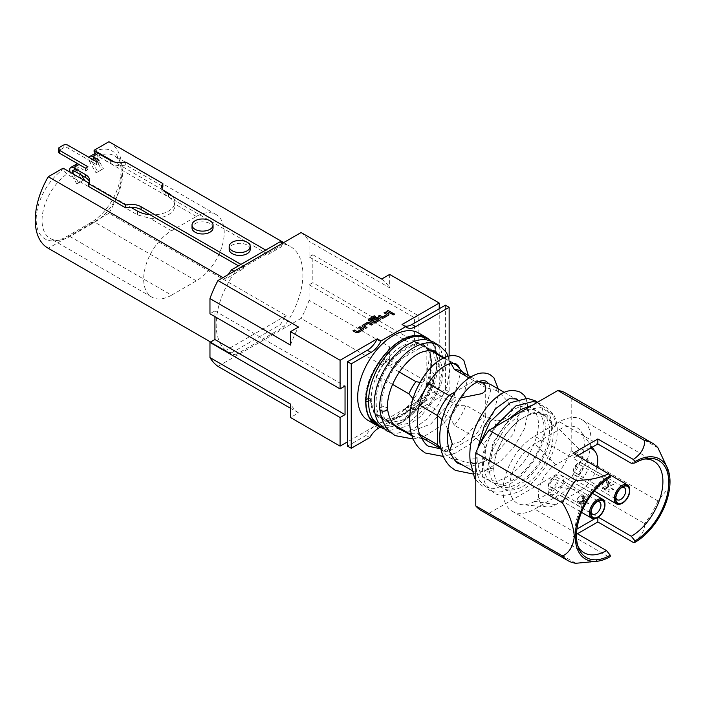 <?xml version="1.0" encoding="UTF-8"?>
<svg xmlns="http://www.w3.org/2000/svg" width="705" height="705" viewBox="0 0 705 705"><rect width="100%" height="100%" fill="white"/><g stroke="black" fill="none" stroke-linecap="round" stroke-linejoin="round"><path stroke-width="0.53" stroke-dasharray="3.52 2.64" d="M392.077 314.245A1.137 0.661 0 0 0 392.068 314.315A1.137 0.661 0 0 0 392.773 314.923A1.137 0.661 0 0 0 394.016 314.782A1.137 0.661 0 0 0 394.351 314.315A1.137 0.661 0 0 0 394.342 314.245M580.497 502.718L580.497 502.718A4.468 2.582 120 0 0 583.652 497.245A4.468 2.582 120 0 0 582.727 495.201A4.468 2.582 120 0 0 580.497 495.421A4.468 2.582 120 0 0 577.571 499.36A4.468 2.582 120 0 0 578.259 502.947A4.468 2.582 120 0 0 580.497 502.718L580.374 502.797A4.644 2.679 120 0 0 583.652 497.104A4.644 2.679 120 0 0 582.691 494.98A4.644 2.679 120 0 0 580.374 495.21A4.644 2.679 120 0 0 577.333 499.299A4.644 2.679 120 0 0 578.047 503.026A4.644 2.679 120 0 0 580.374 502.797L580.497 502.718M581.299 495.888L588.922 498.779L584.454 497.712L588.922 503.943L581.299 503.185L584.454 506.516L578.135 501.361L584.454 501.361L581.299 495.888L583.529 500.823L578.135 501.361M553.231 479.541A4.644 2.679 -60 0 1 555.549 479.312A4.644 2.679 -60 0 1 556.263 483.031A4.644 2.679 -60 0 1 553.231 487.129A4.644 2.679 -60 0 1 550.905 487.358A4.644 2.679 -60 0 1 550.2 483.63A4.644 2.679 -60 0 1 553.231 479.541M596.835 501.881A7.006 4.045 120 0 0 595.981 502.295L595.981 502.295A7.006 4.045 120 0 0 591.028 510.878A7.006 4.045 120 0 0 591.098 511.821M553.231 477.611A7.006 4.045 120 0 0 548.649 483.789A7.006 4.045 120 0 0 549.724 489.402A7.006 4.045 120 0 0 553.231 489.059A7.006 4.045 120 0 0 557.814 482.881A7.006 4.045 120 0 0 556.738 477.259A7.006 4.045 120 0 0 553.231 477.611M595.981 502.295L597.84 501.22L595.981 502.295M605.278 488.415L605.278 488.415A4.468 2.582 120 0 0 608.441 482.943A4.468 2.582 120 0 0 607.516 480.889A4.468 2.582 120 0 0 605.278 481.118A4.468 2.582 120 0 0 602.361 485.049A4.468 2.582 120 0 0 603.039 488.635A4.468 2.582 120 0 0 605.278 488.415L605.154 488.486A4.644 2.679 120 0 0 608.441 482.793A4.644 2.679 120 0 0 607.472 480.669A4.644 2.679 120 0 0 605.154 480.898A4.644 2.679 120 0 0 602.123 484.996A4.644 2.679 120 0 0 602.828 488.715A4.644 2.679 120 0 0 605.154 488.486L605.278 488.415M606.08 481.577L613.711 484.467L609.243 483.401L613.711 489.631L606.08 488.873L609.243 492.213L602.916 487.049L609.243 487.049L606.08 481.577L608.318 486.521L602.916 487.049M578.012 465.229A4.644 2.679 -60 0 1 580.338 465A4.644 2.679 -60 0 1 581.052 468.719A4.644 2.679 -60 0 1 578.012 472.817A4.644 2.679 -60 0 1 575.694 473.046A4.644 2.679 -60 0 1 574.98 469.327A4.644 2.679 -60 0 1 578.012 465.229M621.625 487.578A7.006 4.045 120 0 0 620.77 487.983L620.77 487.983A7.006 4.045 120 0 0 615.809 496.567A7.006 4.045 120 0 0 615.888 497.51M578.012 463.3A7.006 4.045 120 0 0 573.438 469.477A7.006 4.045 120 0 0 574.513 475.091A7.006 4.045 120 0 0 578.012 474.747A7.006 4.045 120 0 0 582.594 468.569A7.006 4.045 120 0 0 581.519 462.956A7.006 4.045 120 0 0 578.012 463.3M620.77 487.983L622.63 486.908L620.77 487.983M250.222 249.376A10.513 6.072 -0 0 0 247.147 245.084A10.513 6.072 -0 0 0 235.681 243.771A10.513 6.072 -0 0 0 229.195 249.376M213.051 227.918A10.513 6.072 -0 0 0 209.967 223.626A10.513 6.072 -0 0 0 198.51 222.304A10.513 6.072 -0 0 0 192.016 227.918M629.75 489.949A10.954 6.327 -60 0 1 622.004 503.361M604.969 504.26A10.954 6.327 -60 0 1 597.223 517.673M572.751 474.923A10.954 6.327 120 0 0 575.016 479.938A10.954 6.327 120 0 0 583.458 477.003A10.954 6.327 120 0 0 588.234 465.979A10.954 6.327 120 0 0 585.97 460.964A10.954 6.327 120 0 0 577.527 463.899A10.954 6.327 120 0 0 572.751 474.923M547.961 489.235A10.954 6.327 120 0 0 550.235 494.249A10.954 6.327 120 0 0 558.677 491.314A10.954 6.327 120 0 0 563.454 480.29A10.954 6.327 120 0 0 561.189 475.276A10.954 6.327 120 0 0 552.746 478.21A10.954 6.327 120 0 0 547.961 489.235M379.731 408.97A3.772 2.177 180 0 1 380.63 407.534A3.772 2.177 180 0 1 386.155 407.411A3.772 2.177 180 0 1 387.265 408.918M368.618 398.651A4.027 2.327 180 0 1 370.328 398.625L374.091 412.936L388.067 420.312L402 415.818L415.677 403.833L425.362 388.525L430.57 370.601L434.077 374.188L431.063 386.093L418.197 407.798L399.814 423.123L381.81 426.64L377.906 425.441M475.734 463.053A3.86 2.23 0 0 0 477.867 461.035A3.86 2.23 0 0 0 477.849 460.903A3.86 2.23 0 0 0 476.73 459.484A3.86 2.23 0 0 0 472.509 459.008A3.86 2.23 0 0 0 470.156 461.088L470.156 461.14M488.045 472.315A3.86 2.23 180 0 1 486.917 470.764A3.86 2.23 180 0 1 489.279 468.693A3.86 2.23 180 0 1 493.5 469.169L488.045 472.315L492.663 449.561L505.256 427.494L522.564 411.905L539.96 407.041L552.632 414.417L555.831 422.348L555.267 427.882L546.631 414.628L531.112 413.315L517.47 421.07L505.124 434.897L496.567 452.072L493.5 469.169M383.282 411.121A3.86 2.23 180 0 1 380.938 410.477A3.86 2.23 180 0 1 379.819 409.041A3.86 2.23 180 0 1 380.63 407.534A3.86 2.23 180 0 1 386.393 407.331A3.86 2.23 180 0 1 387.248 408.08M369.226 417.272L367.71 413.967L365.622 401.348A4.027 2.327 180 0 1 365.551 400.916A4.027 2.327 180 0 1 365.957 399.894M431.592 363.965A42.661 24.631 -60 0 1 386.437 420.268A42.661 24.631 -60 0 1 371.262 398.801A42.661 24.631 -60 0 1 393.672 352.192A42.661 24.631 -60 0 1 427.609 348.957A42.661 24.631 -60 0 1 431.592 363.965M427.415 338.435A50.222 28.993 -60 0 1 436.941 360.881A50.222 28.993 -60 0 1 416.408 409.913A50.222 28.993 -60 0 1 378.55 425.952M429.31 339.563A50.469 29.143 -60 0 1 437.118 360.775A50.469 29.143 -60 0 1 416.972 409.499A50.469 29.143 -60 0 1 379.272 426.481M418.611 333.016A50.469 29.143 -60 0 1 429.063 356.122A50.469 29.143 -60 0 1 407.032 406.917A50.469 29.143 -60 0 1 368.133 420.444M216.179 324.494A61.317 35.4 120 0 0 228.878 352.562A61.317 35.4 120 0 0 235.276 354.967L231.557 352.817A61.317 35.4 -60 0 1 225.485 350.605L48.275 248.292L108.949 213.262L286.151 315.576A61.317 35.4 -60 0 1 280.079 324.802L283.798 326.953A61.317 35.4 120 0 0 290.196 246.353A61.317 35.4 120 0 0 283.798 243.956L235.276 271.971A61.317 35.4 120 0 0 216.179 324.494M491.262 384.877A41.886 24.181 -60 0 1 496.831 390.614C516.227 407.234 516.227 417.386 496.831 421.07A41.886 24.181 -60 0 1 483.507 444.159C486.996 453.341 486.45 459.299 481.876 462.031C477.188 464.648 468.931 463.775 457.131 459.387A41.886 24.181 -60 0 1 449.376 457.43A41.886 24.181 -60 0 1 445.78 454.478A41.886 24.181 -60 0 1 443.798 451.693L449.446 451.059M523.489 417.651A41.886 24.181 120 0 0 496.126 454.566A41.886 24.181 120 0 0 502.55 488.124A41.886 24.181 120 0 0 523.489 486.053A41.886 24.181 120 0 0 550.852 449.138A41.886 24.181 120 0 0 544.427 415.58A41.886 24.181 120 0 0 523.489 417.651M447.931 429.565L443.798 421.238A41.886 24.181 -60 0 1 457.131 398.149L460.162 398.025M95.598 153.126A5.261 3.031 -120 0 0 94.505 155.532A5.261 3.031 -120 0 0 95.598 159.198L101.643 169.667L103.397 168.654L97.352 158.184A1.754 1.013 60 0 1 96.982 156.959A1.754 1.013 60 0 1 97.352 156.157A1.754 1.013 60 0 1 98.224 156.246L110.315 163.225A14.021 8.099 -0 0 0 120.608 165.596A14.021 8.099 -0 0 0 125.701 164.952L162.873 186.42M63.124 145.283L63.124 148.138A3.507 2.027 180 0 1 68.077 148.138L96.576 164.6L99.061 163.163L92.646 159.462A1.754 1.013 -120 0 0 91.773 159.383A1.754 1.013 -120 0 0 91.412 160.185A1.754 1.013 -120 0 0 91.773 161.401L97.819 171.87L103.397 168.654M97.819 171.87L96.065 172.884L90.02 162.414A5.261 3.031 60 0 1 88.927 158.748A5.261 3.031 60 0 1 89.147 157.444M81.604 175.263L78.14 169.27A1.754 1.013 60 0 1 77.779 168.054A1.754 1.013 60 0 1 78.14 167.252A1.754 1.013 60 0 1 79.013 167.332L85.428 171.033L87.905 169.605L87.905 166.741M73.549 174.197L78.608 182.965L76.854 183.979L70.808 173.5A5.261 3.031 60 0 1 70.218 172.276M76.387 164.212A5.261 3.031 -120 0 0 75.303 166.618A5.261 3.031 -120 0 0 76.387 170.284L82.432 180.753L84.186 179.74M223 277.629L225.485 279.057L243.428 268.693L243.428 265.838L240.951 264.401M243.428 265.838L268.208 251.526L265.732 250.09M161.983 188.147A14.021 8.099 -0 0 0 161.771 189.354A14.021 8.099 -0 0 0 161.762 189.575A14.021 8.099 -0 0 0 165.869 195.303L174.646 200.37A21.908 12.646 0 0 0 172.17 196.078M149.865 214.681A21.908 12.646 0 0 0 174.866 202.159A21.908 12.646 0 0 0 174.646 200.37L268.208 254.39L268.208 251.526M88.522 186.42A14.021 8.099 -0 0 0 89.632 183.476L130.786 207.244M88.865 183.036L89.632 183.476A14.021 8.099 -0 0 0 89.632 183.256A14.021 8.099 -0 0 0 89.412 181.828M79.004 164.468L87.905 169.605M58.374 151.716A3.507 2.027 180 0 1 59.405 150.288L59.405 147.424M63.124 148.138L59.405 150.288M163.04 190.086L114.386 162M85.428 171.033L85.428 168.178M96.576 161.736L96.576 164.6M99.061 163.163L99.061 160.308M76.854 183.979L82.432 180.753M78.608 182.965L83.675 180.039M96.065 172.884L101.643 169.667M125.701 162.088L125.701 164.952M243.428 268.693L238.466 265.838M481.303 510.614A59.581 34.404 120 0 0 489.103 513.205L575.844 563.286M657.941 447.86L571.2 397.779A59.581 34.404 120 0 0 565.674 393.099M633.354 542.471C641.092 536.963 644.846 530.662 644.617 523.577L557.875 473.496A59.581 34.404 120 0 0 571.2 450.839L657.941 500.92L668.86 487.657L669.336 476.254L665.441 463.141M489.103 513.205L557.875 473.496M571.2 450.839L571.2 397.779M496.831 421.07L485.692 416.708L485.692 387.556L496.831 390.614M458.735 367.684L465.864 376.109L485.692 387.556A38.555 22.26 120 0 0 480.81 382.692A38.555 22.26 120 0 0 476.8 381.185A38.555 22.26 120 0 0 474.148 380.885L455.148 391.865M457.131 459.387L448.909 451.271L429.081 439.823L415.906 437.417L388.966 421.863L423.212 402.088L450.151 417.642L454.32 425.247L474.148 436.695A38.555 22.26 120 0 0 485.692 416.708L465.864 405.26L457.192 405.445L430.253 389.891L430.253 350.35L457.192 365.895M438.951 446.758A38.555 22.26 120 0 0 442.246 449.473A38.555 22.26 120 0 0 448.909 451.271L474.148 436.695L483.507 444.159M411.209 433.355L417.536 433.161L419.572 434.333M419.202 404.97L417.536 404.009L413.033 398.607M392.579 384.401L381.925 378.25L381.925 417.801L393.928 424.727M443.798 421.238L442.088 419.695M440.757 448.345L443.798 451.693M478.096 381.74L474.148 380.885L469.054 377.942M452.037 396.492L457.131 398.149M419.986 382.401L429.081 384.013M451.094 363.463L450.151 361.832L443.445 357.964M430.217 350.323L423.212 346.278L388.966 366.054L399.33 372.037M444.106 357.655L453.967 363.348A41.886 24.181 120 0 0 453.967 363.348A41.886 24.181 120 0 0 450.151 361.832M453.879 363.348A41.842 24.155 120 0 0 450.098 361.868M465.864 376.109A38.555 22.26 120 0 0 464.278 373.958A38.555 22.26 120 0 0 460.982 371.244M424.868 389.592A38.555 22.26 120 0 0 417.536 404.009M411.923 435.752A41.842 24.155 120 0 0 415.95 437.382M412.081 435.901L411.94 435.813A41.886 24.181 120 0 0 412.081 435.901A41.886 24.181 120 0 0 415.906 437.417M417.536 433.161A38.555 22.26 120 0 0 420.585 436.739M422.427 438.025A38.555 22.26 120 0 0 426.428 439.523A38.555 22.26 120 0 0 429.081 439.823M454.32 425.247A38.555 22.26 120 0 0 465.864 405.26M450.098 417.668A41.842 24.155 120 0 0 457.192 405.384M450.151 417.642A41.886 24.181 120 0 0 457.192 405.445M430.253 389.891L426.842 384.269A41.886 24.181 -60 0 1 416.637 401.947L423.212 402.088M388.966 421.863L386.217 419.51A41.886 24.181 -60 0 1 380.48 417.651A41.886 24.181 -60 0 1 376.012 413.615L381.925 417.801M381.925 378.25L376.012 378.488A41.886 24.181 -60 0 1 386.217 360.819L388.966 366.054M423.212 346.278L416.637 343.256A41.886 24.181 -60 0 1 422.365 345.106A41.886 24.181 -60 0 1 426.842 349.142L430.253 350.35M426.842 384.269L426.842 349.142M386.217 419.51L416.637 401.947M376.012 378.488L376.012 413.615M416.637 343.256L386.217 360.819M449.138 356.016L449.138 391.751L416.919 410.354A17.528 10.117 120 0 0 416.831 410.301A17.528 10.117 120 0 0 408.063 411.174L380.348 427.177M389.654 274.421L389.654 287.851L309.107 241.339L309.107 256.893L312.826 254.743L312.826 282.643L309.107 284.794L309.107 300.339L389.654 346.842L389.654 360.273L381.652 364.899L301.097 318.396L217.968 366.388M389.654 360.273L439.224 388.896L404.353 409.023A17.528 10.117 -60 0 1 413.112 408.16A17.528 10.117 -60 0 1 413.2 408.213L416.919 410.354M369.825 437.541L366.106 435.399A17.528 10.117 -60 0 1 374.954 425.996L347.521 441.841M290.513 408.265L298.523 412.892L290.513 417.51M445.419 305.186L445.419 389.609L413.2 408.213M445.419 389.609L449.138 391.751M404.52 325.93A17.528 10.117 -60 0 1 403.198 325.366A17.528 10.117 -60 0 1 402.044 324.503M366.106 435.399L347.521 446.133M389.654 346.842A78.863 45.534 -60 0 1 381.652 364.899M439.224 308.764L439.224 388.896M309.107 284.794L414.434 345.609L418.153 343.458L312.826 282.643M309.107 256.893L414.434 317.708L414.434 345.609M298.523 412.892A78.863 45.534 -60 0 1 290.513 404.08M235.276 354.967L283.798 326.953M301.097 232.535A78.863 45.534 -60 0 1 309.107 241.339M309.107 300.339A78.863 45.534 -60 0 1 301.097 318.396M214.928 316.633L214.928 310.905L209.967 313.769M290.513 345.08A78.863 45.534 -60 0 1 298.523 327.032M381.652 279.039A78.863 45.534 -60 0 1 389.654 287.851M414.434 317.708L418.153 315.558L418.153 343.458M312.826 254.743L418.153 315.558M214.928 310.905L345.045 386.032M234.034 271.258L235.276 271.971M225.485 279.057A61.317 35.4 -60 0 1 228.235 274.598M231.557 352.817L280.079 324.802M283.401 242.758A61.317 35.4 -60 0 1 286.151 244.027L290.196 246.353M283.798 243.956L282.555 243.243M109.266 141.899A61.317 35.4 -60 0 1 108.949 213.262M63.124 168.178L63.124 169.456A42.467 24.516 120 0 0 36.448 214.831A42.467 24.516 120 0 0 55.501 240.74A42.467 24.516 120 0 0 66.217 236.836L91.007 222.524A42.467 24.516 120 0 0 119.057 159.277A42.467 24.516 120 0 0 94.1 151.575M286.151 315.576L225.485 350.605M95.422 153.223L97.819 156.21L168.451 196.995C171.853 198.933 173.924 201.251 174.646 203.948A21.908 12.646 180 0 1 174.866 205.737A21.908 12.646 180 0 1 149.865 218.259L137.475 214.875L66.834 174.1L63.124 169.456M97.819 156.21A39.436 22.763 -60 0 1 114.439 155.849A39.436 22.763 -60 0 1 120.766 163.472A39.436 22.763 -60 0 1 94.717 222.19L69.936 236.501A39.436 22.763 -60 0 1 59.987 240.123A39.436 22.763 -60 0 1 50.222 238.457A39.436 22.763 -60 0 1 43.622 208.847A39.436 22.763 -60 0 1 66.834 174.1M171.553 295.166A39.436 22.763 -60 0 1 151.839 297.122A39.436 22.763 -60 0 1 145.794 265.521A39.436 22.763 -60 0 1 171.553 230.773L196.334 216.47A39.436 22.763 -60 0 1 216.047 214.514A39.436 22.763 -60 0 1 222.093 246.115A39.436 22.763 -60 0 1 196.334 280.863L171.553 295.166L69.936 236.501L66.217 236.836M368.539 401.171A3.772 2.177 0 0 0 370.495 399.242A3.772 2.177 0 0 0 370.328 398.625M559.426 429.53A35.224 20.339 -60 0 1 580.982 431.434A35.224 20.339 -60 0 1 581.008 460.198A35.224 20.339 -60 0 1 559.426 487.049L534.646 501.361A35.224 20.339 -60 0 1 522.158 504.701A35.224 20.339 -60 0 1 510.587 479.021A35.224 20.339 -60 0 1 534.646 443.842L559.426 429.53L580.497 450.548A24.384 14.074 -60 0 1 590.2 448.398M596.915 467.054A24.384 14.074 -60 0 1 580.497 490.363L555.707 504.674A24.384 14.074 -60 0 1 547.062 506.983A24.384 14.074 -60 0 1 539.061 489.208A24.384 14.074 -60 0 1 555.707 464.859L580.497 450.548M577.395 455.791L573.059 458.294L606.52 477.611L610.23 477.276M534.646 436.113L559.426 421.801A44.688 25.803 -60 0 1 581.775 419.59A44.688 25.803 -60 0 1 588.622 455.404A44.688 25.803 -60 0 1 559.426 494.778L534.646 509.089A44.688 25.803 -60 0 1 512.297 511.301A44.688 25.803 -60 0 1 505.45 475.496A44.688 25.803 -60 0 1 534.646 436.113L573.059 458.294L573.059 453.28M577.395 533.773L573.059 536.276L573.059 531.27L576.954 529.023M595.055 518.572L597.84 516.959L559.426 494.778M573.059 536.276L608.574 556.783L610.23 556.633M576.549 533.288L534.646 509.089M644.749 459.008A44.688 25.803 120 0 0 642.572 459.193A44.688 25.803 120 0 0 631.301 463.3M606.52 477.611A44.688 25.803 120 0 0 576.998 544.163A44.688 25.803 120 0 0 577.924 546.137M590.464 562.176L608.574 556.783M657.941 500.92A59.581 34.404 -60 0 1 644.617 523.577M268.208 254.39L286.151 244.027M603.039 488.635L609.243 492.213L608.318 486.521L609.243 487.049M613.711 489.631L608.318 486.521L609.243 483.401M607.516 480.889L613.711 484.467L608.318 486.521L606.08 488.873M578.259 502.947L584.454 506.516L583.529 500.823L584.454 501.361M588.922 503.943L583.529 500.823L584.454 497.712M582.727 495.201L588.922 498.779L583.529 500.823L581.299 503.185M386.798 311.372L391.046 313.681M391.046 313.822L392.35 312.932M384.022 312.967L386.886 314.483M378.338 316.254L381.379 318.008A1.718 0.996 0 0 0 383.802 318.008L388.358 315.373A1.718 0.996 0 0 0 388.86 314.677A1.718 0.996 0 0 0 388.86 314.606M368.301 319.735A1.718 0.996 0 0 0 368.292 319.806A1.718 0.996 0 0 0 368.794 320.511L372.919 322.89A1.718 0.996 0 0 0 375.351 322.89L379.898 320.255A1.718 0.996 0 0 0 380.4 319.559A1.718 0.996 0 0 0 380.4 319.488M371.923 319.955L373.218 320.563M373.218 320.713L376.919 318.572L378.567 319.286M370.416 319.532L375.562 316.563M362.141 325.948A1.718 0.996 0 0 0 362.132 326.018A1.718 0.996 0 0 0 362.643 326.715L365.675 328.327M365.675 328.468L366.979 327.578M364.115 325.825L368.318 323.542L371.359 325.049M371.359 325.19L372.654 324.3M358.651 327.622L361.515 329.129M352.967 330.901L355.999 332.654A1.718 0.996 0 0 0 358.431 332.654L362.987 330.028A1.718 0.996 0 0 0 363.489 329.323A1.718 0.996 0 0 0 363.48 329.253M92.646 159.462L98.224 156.246M90.02 162.414L95.598 159.198M73.443 170.557L79.013 167.332M70.808 173.5L76.387 170.284M74.677 171.271L78.14 169.27M91.773 161.401L97.352 158.184M68.077 148.138L68.077 145.283M165.869 195.303L165.869 192.439M110.315 160.361L110.315 163.225M404.353 409.023L408.063 411.174M374.954 425.996L378.673 428.138M137.475 211.103L137.475 214.875M91.007 222.524L94.717 222.19L196.334 280.863M168.451 193.928L168.451 196.995M171.553 230.773L149.865 218.259M196.334 216.47L174.646 203.948M580.497 490.363L559.426 487.049M555.707 464.859L534.646 443.842M555.707 504.674L534.646 501.361M559.426 421.801L597.84 443.983M555.549 479.312L582.691 494.98M549.724 489.402L592.482 514.086M591.028 510.878L591.028 513.02M580.338 465L607.472 480.669M574.513 475.091L617.263 499.774M615.809 496.567L615.809 498.717M575.016 479.938L594.315 491.077M550.235 494.249L581.528 512.323M433.117 351.31L437.021 366.256L433.249 383.952L423.476 401.815L402.132 420.259L389.962 422.63L384.525 420.903L379.977 416.611C377.563 413.13 376.267 408.389 376.082 402.379C376.118 389.565 380.488 376.796 389.213 364.053C395.611 355.302 402.405 349.266 409.596 345.961C417.589 343.379 422.524 343.176 424.401 345.371L427.741 348.358L430.209 353.258C431.716 357.911 431.839 363.692 430.579 370.601M432.535 350.641L429.997 348.596C428.111 346.411 423.176 346.604 415.183 349.195C407.992 352.5 401.198 358.528 394.809 367.287C386.076 380.021 381.705 392.8 381.669 405.604C381.854 411.614 383.159 416.355 385.564 419.836L390.112 424.128L395.558 425.864L407.719 423.485L429.072 405.04L438.836 387.177L442.608 369.49L438.713 354.544M531.112 413.315C536.249 411.993 540.083 412.187 542.603 413.914C545.115 413.994 547.38 418.338 549.398 426.948C550.067 433.734 548.746 441.409 545.432 449.975C540.101 462.894 532.381 473.17 522.255 480.784C516.333 484.97 510.843 487.217 505.802 487.534L497.404 485.763C495.254 484.608 490.477 481.356 489.138 469.477C487.596 453.685 497.8 430.473 511.557 418.576C518.748 412.328 525.234 409.208 530.997 409.2L537.016 410.689C539.528 410.768 541.792 415.113 543.811 423.714C544.48 430.499 543.158 438.175 539.836 446.75C534.513 459.669 526.785 469.935 516.668 477.558C510.746 481.744 505.256 483.991 500.206 484.309L491.817 482.537C489.658 481.383 484.89 478.131 483.551 466.243C482 450.46 492.213 427.248 505.97 415.351C513.161 409.103 519.647 405.974 525.41 405.965L531.429 407.464C533.941 407.543 536.205 411.887 538.215 420.488C538.893 427.274 537.571 434.95 534.249 443.515C528.926 456.443 521.198 466.71 511.072 474.333C505.15 478.51 499.669 480.766 494.619 481.083L486.221 479.312C481.136 476.448 478.351 470.358 477.867 461.035M475.778 480.008L482.37 485.992L492.742 488.821L509.988 484.132L523.225 474.077L534.487 459.942L542.436 443.656L545.978 427.353L542.312 407.922L537.483 402.282M494.099 427.327L482.793 453.72L482.299 475.831L485.331 483.912L493.544 492.442C498.964 496.84 508.173 496.223 521.162 490.583C539.651 480.854 555.954 454.69 557.153 433.813C557.699 426.173 556.483 419.695 553.487 414.381L546.463 407.243L538.62 404.802L532.698 405.04M509.521 418.418L492.91 443.101L486.917 470.764M537.245 402.414L540.876 404.018L547.9 411.156C550.887 416.47 552.112 422.947 551.566 430.579C550.367 451.456 534.064 477.629 515.575 487.358C502.577 492.998 493.377 493.615 487.957 489.217L479.735 480.687L476.712 472.606L475.778 465.494M475.778 461.096L477.585 448.865M477.849 460.903L477.999 447.252M526.124 398.272L528.538 410.795L524.344 428.966L513.452 447.834L500.347 461.361L485.287 470.596L472.482 473.901M498.285 388.931L498.426 393.408L494.231 411.579L483.33 430.447L470.235 443.974L455.174 453.209L443.286 456.417M468.332 375.483L464.119 394.192L453.218 413.06L440.123 426.587L425.062 435.822L413.174 439.03M367.71 413.967L370.61 419.545M430.455 371.253L431.222 362.996C431.099 356.756 429.891 352.086 427.609 348.957M388.067 420.312L386.437 420.268M228.878 352.562L210.61 342.022M449.376 457.43L455.597 461.026M471.292 470.076L502.55 488.124M91.773 159.383L97.352 156.157M72.562 170.469L78.14 167.252M161.762 186.719L161.762 189.575M89.632 183.256L89.632 180.401M504.339 392.429L514.209 398.131M516.959 399.717L544.427 415.58M464.278 373.958L462.824 372.31M470.728 376.875L478.748 381.502M478.959 381.625L480.81 382.692M476.8 381.185L478.607 381.555M426.428 439.523L424.269 439.083M421.519 438.528L418.224 437.858M440.881 448.944L445.78 454.478M440.405 448.406L442.246 449.473M380.48 417.651L395.373 426.252M422.365 345.106L431.654 350.473M413.112 408.16L416.831 410.301M403.198 325.366L406.917 327.517M59.987 240.123L55.501 240.74M120.766 163.472L119.057 159.277M174.866 202.159L174.866 205.737M151.839 297.122L50.222 238.457M216.047 214.514L114.439 155.849M365.551 400.916C363.877 370.125 399.233 330.724 419.07 335.606M517.505 399.541L518.642 400.766L520.81 407.587L513.531 433.813L491.006 458.779L471.901 466.225L463.264 465.45M488.785 383.758L490.698 390.2L483.418 416.426L460.894 441.392L440.854 448.909M459.863 368.971L460.585 372.813L453.306 399.039L430.781 424.005L411.667 431.451L403.04 430.676M379.88 409.561L379.819 409.041M430.825 340.709L435.188 345.979L438.854 365.428L434.809 383.132L425.679 400.634L401.594 422.956L381.81 426.64M383.679 428.816L390.808 430.244L407.367 426.093L421.035 416.082L432.711 401.674L441.603 382.877L444.564 364.441L440.757 349.169L436.413 343.934M390.887 432.588L396.395 433.469L412.963 429.319L426.622 419.308L438.298 404.899L447.19 386.111L450.151 367.666L448.16 356.245M370.495 399.242C370.68 404.943 371.879 409.508 374.099 412.936M592.165 447.261L580.982 431.434M547.062 506.983L522.158 504.701M561.189 475.276L592.482 493.35M585.97 460.964L608.917 474.218M642.572 459.193L647.058 458.576M576.998 544.163L578.708 548.349M512.297 511.301L584.172 552.799M581.775 419.59L653.65 461.088M581.519 462.956L624.269 487.64M575.694 473.046L602.828 488.715M556.738 477.259L599.488 501.942M550.905 487.358L578.047 503.026"/><path stroke-width="1.06" d="M394.342 314.245A1.137 0.661 0 0 0 393.584 313.699A1.137 0.661 0 0 0 392.403 313.848A1.137 0.661 0 0 0 392.077 314.245M394.016 314.642A1.137 0.661 0 0 0 394.351 314.174A1.137 0.661 0 0 0 393.646 313.566A1.137 0.661 0 0 0 392.403 313.707A1.137 0.661 0 0 0 392.068 314.174A1.137 0.661 0 0 0 392.773 314.782A1.137 0.661 0 0 0 394.016 314.642M591.098 511.821A7.006 4.045 120 0 0 592.482 514.086A7.006 4.045 120 0 0 595.981 513.742A7.006 4.045 120 0 0 600.563 507.565A7.006 4.045 120 0 0 599.488 501.942A7.006 4.045 120 0 0 596.835 501.881M597.84 516.959A9.641 5.561 -60 0 1 591.028 513.02A9.641 5.561 -60 0 1 597.84 501.22L597.84 501.22A9.641 5.561 -60 0 1 604.661 505.15A9.641 5.561 -60 0 1 597.84 516.959M615.888 497.51A7.006 4.045 120 0 0 617.263 499.774A7.006 4.045 120 0 0 620.77 499.431A7.006 4.045 120 0 0 625.344 493.253A7.006 4.045 120 0 0 624.269 487.64A7.006 4.045 120 0 0 621.625 487.578M622.63 502.647A9.641 5.561 -60 0 1 615.809 498.717A9.641 5.561 -60 0 1 622.63 486.908L622.63 486.908A9.641 5.561 -60 0 1 629.442 490.847A9.641 5.561 -60 0 1 622.63 502.647M229.195 246.512L229.195 249.376A10.513 6.072 -0 0 0 232.271 253.668A10.513 6.072 -0 0 0 243.736 254.99A10.513 6.072 -0 0 0 250.222 249.376L250.222 246.512A10.513 6.072 0 0 0 247.147 242.22A10.513 6.072 0 0 0 235.681 240.907A10.513 6.072 0 0 0 229.195 246.512A10.513 6.072 0 0 0 232.271 250.813A10.513 6.072 0 0 0 243.736 252.126A10.513 6.072 0 0 0 250.222 246.512M192.016 225.054L192.016 227.918A10.513 6.072 -0 0 0 195.1 232.209A10.513 6.072 -0 0 0 206.556 233.522A10.513 6.072 -0 0 0 213.051 227.918L213.051 225.054A10.513 6.072 0 0 0 209.967 220.762A10.513 6.072 0 0 0 198.51 219.44A10.513 6.072 0 0 0 192.016 225.054A10.513 6.072 0 0 0 195.1 229.345A10.513 6.072 0 0 0 206.556 230.658A10.513 6.072 0 0 0 213.051 225.054M629.75 490.662A10.073 5.816 120 0 0 622.63 486.556A10.073 5.816 120 0 0 615.5 498.893A10.073 5.816 120 0 0 622.63 503.009A10.073 5.816 120 0 0 629.75 490.662L629.75 489.949A10.954 6.327 -60 0 0 627.485 484.934A10.954 6.327 -60 0 0 619.043 487.869A10.954 6.327 -60 0 0 614.258 498.893A10.954 6.327 -60 0 0 616.531 503.908A10.954 6.327 -60 0 0 622.004 503.361L622.63 503.009M604.969 504.974A10.073 5.816 120 0 0 597.84 500.858A10.073 5.816 120 0 0 590.72 513.205A10.073 5.816 120 0 0 597.84 517.32A10.073 5.816 120 0 0 604.969 504.974L604.969 504.26A10.954 6.327 -60 0 0 602.696 499.246A10.954 6.327 -60 0 0 594.262 502.18A10.954 6.327 -60 0 0 589.477 513.205A10.954 6.327 -60 0 0 591.742 518.219A10.954 6.327 -60 0 0 597.223 517.673L597.84 517.32L597.84 521.964L577.395 533.773M387.248 408.08A3.86 2.23 180 0 1 387.512 408.75A3.86 2.23 180 0 1 383.282 411.121A3.772 2.177 180 0 1 380.832 410.486A3.772 2.177 180 0 1 379.731 408.97C378.594 388.984 393.531 359.383 413.588 347.671C419.748 344.022 425.723 342.418 431.522 342.868L439.347 345.3L446.344 352.394L448.16 356.245M470.156 461.088A3.86 2.23 0 0 0 470.156 461.202A3.86 2.23 0 0 0 471.284 462.639A3.86 2.23 0 0 0 475.734 463.053M377.906 425.441L369.226 417.272M378.55 425.952A50.222 28.993 -60 0 1 370.61 419.545A50.222 28.993 -60 0 1 365.913 401.885A50.222 28.993 -60 0 1 419.07 335.606A50.222 28.993 -60 0 1 427.415 338.435M379.272 426.481A50.469 29.143 -60 0 1 376.188 425.089A50.469 29.143 -60 0 1 365.736 401.982A50.469 29.143 -60 0 1 387.768 351.196A50.469 29.143 -60 0 1 426.666 337.669A50.469 29.143 -60 0 1 429.31 339.563M376.188 425.089L368.133 420.444A50.469 29.143 -60 0 1 357.682 397.338A50.469 29.143 -60 0 1 379.713 346.543A50.469 29.143 -60 0 1 418.611 333.016L426.666 337.669M48.275 248.292A61.317 35.4 -60 0 1 47.949 248.107A61.317 35.4 -60 0 1 35.25 220.039A61.317 35.4 -60 0 1 48.275 176.744L223 277.629M460.162 398.025L481.876 393.628C486.45 390.94 486.996 387.371 483.507 382.921A41.886 24.181 -60 0 1 486.908 383.247A41.886 24.181 -60 0 1 491.262 384.877L504.339 392.429M449.446 451.059L452.213 443.762L447.931 429.565M89.412 181.828A14.021 8.099 -0 0 0 85.534 177.537L73.443 170.557A1.754 1.013 -120 0 0 72.562 170.469A1.754 1.013 -120 0 0 72.201 171.271A1.754 1.013 -120 0 0 72.562 172.496L73.549 174.197M70.218 172.276A5.261 3.031 60 0 1 69.725 169.843A5.261 3.031 60 0 1 70.808 167.429A5.261 3.031 60 0 1 73.443 167.693L79.013 164.476L85.428 168.178L87.905 166.741L59.405 150.288L59.405 153.152L79.004 164.468A5.261 3.031 -120 0 0 76.387 164.212L70.808 167.429M265.732 250.09L165.869 192.439A14.021 8.099 180 0 1 161.762 186.719A14.021 8.099 180 0 1 162.873 183.556L125.701 162.088A14.021 8.099 180 0 1 110.315 160.361L98.224 153.382A5.261 3.031 -120 0 0 95.598 153.126L90.02 156.343A5.261 3.031 60 0 1 92.646 156.607L98.224 153.382M59.405 153.152A3.507 2.027 180 0 1 58.374 151.716L58.374 148.861A3.507 2.027 -0 0 1 59.405 147.424L63.124 145.283A3.507 2.027 -0 0 1 68.077 145.283L96.576 161.736L99.061 160.308L92.646 156.607M58.374 148.861A3.507 2.027 -0 0 0 59.405 150.288M85.534 177.537L85.534 174.673L73.443 167.693M85.534 174.673A14.021 8.099 180 0 1 89.632 180.401A14.021 8.099 180 0 1 88.522 183.556L88.522 186.42L125.701 207.878L125.701 205.023L88.522 183.556M125.701 205.023A14.021 8.099 180 0 1 141.088 206.75L141.088 209.614A14.021 8.099 -0 0 0 130.786 207.244L137.475 211.103A21.908 12.646 0 0 0 149.865 214.681L141.088 209.614M240.951 264.401L141.088 206.75M83.675 180.039L84.186 179.74L81.604 175.263M89.147 157.444A5.261 3.031 60 0 1 90.02 156.343M161.983 188.147A14.021 8.099 -0 0 1 162.873 186.42L162.873 183.556M238.466 265.838L149.865 214.681M125.701 207.878A14.021 8.099 180 0 1 130.786 207.244M480.739 508.79L475.778 505.926A59.581 34.404 120 0 0 481.303 510.614L568.054 560.695A59.581 34.404 -60 0 1 562.528 556.007L480.739 508.79M597.84 438.977L597.84 443.983L631.301 463.3L635.02 462.965L635.02 461.546L633.354 459.475L597.84 438.977L573.059 453.28L608.574 473.786C599.118 478.246 588.208 480.413 575.844 480.29L489.103 430.209A59.581 34.404 120 0 0 475.778 452.866L562.528 502.947C569.376 514.157 573.315 525.296 574.328 536.346C573.271 546.19 569.34 552.738 562.528 556.007M644.617 440.581A59.581 34.404 -60 0 1 652.416 443.181L565.674 393.099A59.581 34.404 120 0 0 557.875 390.5L644.617 440.581C644.846 447.666 641.092 453.967 633.354 459.475M557.875 390.5L489.103 430.209M475.778 452.866L475.778 505.926M453.985 363.357A41.886 24.181 120 0 1 457.192 365.895L462.824 372.31M393.928 424.727L408.865 433.346L411.209 433.355M419.572 434.333L437.364 444.608L440.757 448.345M442.088 419.695L437.364 415.457L437.364 444.608A38.555 22.26 120 0 0 438.951 446.758L440.881 448.944M455.148 391.865L448.909 395.461A38.555 22.26 120 0 0 437.364 415.457L419.202 404.97M413.033 398.607L408.865 393.804L392.579 384.401M483.507 382.921L478.096 381.74M424.868 389.592A38.555 22.26 120 0 1 429.081 384.013L448.909 395.461L452.037 396.492M399.33 372.037L415.906 381.608L419.986 382.401M469.054 377.942L454.32 369.438L451.094 363.463M443.445 357.964L430.217 350.323M457.192 365.957A41.842 24.155 120 0 0 453.879 363.348M470.728 376.875L460.982 371.244A38.555 22.26 120 0 0 454.32 369.438M415.95 381.581A41.842 24.155 120 0 0 408.865 393.866M415.906 381.608A41.886 24.181 120 0 0 408.865 393.804M408.865 433.293A41.842 24.155 120 0 0 411.923 435.752M408.865 433.346A41.886 24.181 120 0 0 411.94 435.813L395.373 426.252M420.585 436.739A38.555 22.26 120 0 0 422.427 438.025L440.405 448.406M380.348 427.177L378.673 428.138A17.528 10.117 120 0 0 369.825 437.541L351.24 448.274L351.24 363.851L347.521 361.7L367.349 350.262L371.068 352.403L351.24 363.851M449.138 307.327L415.677 326.644A17.528 10.117 -60 0 1 406.917 327.517A17.528 10.117 -60 0 1 405.763 326.644L402.044 324.503L439.224 303.035L439.224 308.764L445.419 305.186L449.138 307.327L449.138 356.016M351.24 448.274L347.521 446.133L347.521 441.841L340.083 446.133L340.083 417.51L345.045 414.646L345.045 386.032L340.083 388.896L209.967 313.769L209.967 298.576L290.513 345.08L290.513 331.658L340.083 360.273L377.263 338.814L380.982 340.956L405.763 326.644M380.982 340.956A17.528 10.117 -60 0 1 371.068 352.403M290.513 408.265L217.968 366.388A78.863 45.534 -60 0 1 209.967 357.576L290.513 404.08L290.513 417.51L340.083 446.133M439.224 308.764L411.958 324.503A17.528 10.117 -60 0 1 404.52 325.93M361.515 329.129L357.303 331.658L354.271 330.011L352.967 330.76L355.999 332.513A1.718 0.996 0 0 0 358.431 332.513L362.987 329.878A1.718 0.996 0 0 0 363.489 329.182A1.718 0.996 0 0 0 362.987 328.477L359.947 326.723L358.651 327.481L361.515 329.129M362.643 325.172A1.718 0.996 0 0 0 362.132 325.877A1.718 0.996 0 0 0 362.643 326.574L365.675 328.327L366.979 327.578L364.08 325.877L368.318 323.392L371.359 325.049L372.654 324.3L369.623 322.546A1.718 0.996 0 0 0 367.19 322.546L362.643 325.313A1.718 0.996 0 0 0 362.141 325.948M368.794 318.96A1.718 0.996 0 0 0 368.292 319.665A1.718 0.996 0 0 0 368.794 320.37L372.919 322.74A1.718 0.996 0 0 0 375.351 322.74L379.898 320.114A1.718 0.996 0 0 0 380.4 319.418A1.718 0.996 0 0 0 379.898 318.713L378.083 317.664A1.718 0.996 0 0 0 375.65 317.664L371.923 319.814L373.218 320.563L376.919 318.431L378.603 319.33L374.364 321.815L370.381 319.585L375.562 316.563L374.267 315.805L368.794 319.109A1.718 0.996 0 0 0 368.301 319.735M386.886 314.483L382.674 317.012L379.642 315.355L378.338 316.104L381.379 317.858A1.718 0.996 0 0 0 383.802 317.858L388.358 315.232A1.718 0.996 0 0 0 388.86 314.527A1.718 0.996 0 0 0 388.358 313.831L385.327 312.077L384.022 312.826L386.886 314.483M391.046 313.681L392.35 312.932L388.102 310.473L386.798 311.222L391.046 313.681M290.513 331.658L298.523 327.032L217.968 280.528L301.097 232.535L381.652 279.039L389.654 274.421L439.224 303.035M377.263 338.814A17.528 10.117 -60 0 1 367.349 350.262M347.521 441.841L347.521 361.7M340.083 388.896L340.083 360.273M209.967 357.576L209.967 342.392L340.083 417.51M209.967 342.392L214.928 339.528L214.928 316.633M209.967 298.576A78.863 45.534 -60 0 1 217.968 280.528M214.928 339.528L345.045 414.646M228.235 274.598A61.317 35.4 -60 0 1 231.557 269.821L234.034 271.258M282.555 243.243L280.079 241.806A61.317 35.4 -60 0 1 283.401 242.758M108.949 141.714A61.317 35.4 -60 0 1 109.266 141.899L283.683 242.59L108.949 141.714L94.1 150.288L94.1 151.575L95.422 153.223M280.079 241.806L231.557 269.821M48.275 176.744L63.124 168.178L88.865 183.036M172.17 196.078A21.908 12.646 0 0 0 168.451 193.214L163.04 190.086M114.386 162L94.1 150.288M365.957 399.894A4.027 2.327 180 0 1 368.618 398.651M438.713 354.544L435.584 351.821C434.192 349.654 429.239 349.865 420.726 352.438C413.007 356.016 405.833 362.626 399.189 372.249C391.204 384.604 387.23 396.827 387.265 408.918A3.772 2.177 180 0 1 383.282 411.121M365.921 401.392A3.772 2.177 0 0 0 368.539 401.171M590.2 448.398A24.384 14.074 -60 0 1 595.408 451.861A24.384 14.074 -60 0 1 596.915 467.054M608.574 473.786L610.23 475.857L610.23 477.276A47.728 27.557 -60 0 0 578.708 548.349A47.728 27.557 -60 0 0 610.23 555.214L610.23 556.633A49.465 28.561 120 0 1 597.752 561.18L575.844 563.286A59.581 34.404 -60 0 1 568.054 560.695M597.84 443.983L577.395 455.791M576.954 529.023L595.055 518.572M577.924 546.137A44.688 25.803 120 0 0 584.172 552.799A44.688 25.803 120 0 0 606.52 550.587L576.549 533.288M606.52 550.587L610.23 555.214M635.02 462.965A47.728 27.557 -60 0 1 647.058 458.576A47.728 27.557 -60 0 1 668.208 489.843A47.728 27.557 -60 0 1 635.02 540.902L635.02 542.321L633.354 542.471L597.84 521.964M635.02 540.902L631.301 536.276A44.688 25.803 120 0 0 660.497 496.893A44.688 25.803 120 0 0 653.65 461.088A44.688 25.803 120 0 0 644.749 459.008M598.148 517.135L631.301 536.276M635.02 542.321A49.465 28.561 120 0 0 667.697 468.658L657.941 447.86A59.581 34.404 -60 0 0 652.416 443.181M610.23 475.857A49.465 28.561 120 0 0 575.835 528.776A49.465 28.561 120 0 0 597.752 561.18M562.528 502.947A59.581 34.404 -60 0 1 575.844 480.29M667.697 468.658A49.465 28.561 120 0 0 635.02 461.546M392.227 313.002L388.102 310.473M388.102 310.614L386.922 311.293M386.886 314.624L382.674 317.153L379.642 315.355M379.642 315.496L378.462 316.184M388.86 314.606A1.718 0.996 0 0 0 388.358 313.972L385.327 312.077M385.327 312.218L384.146 312.897M375.439 316.633L374.267 315.805M374.267 315.955L368.794 319.109M380.4 319.488A1.718 0.996 0 0 0 379.898 318.854L378.083 317.805A1.718 0.996 0 0 0 375.65 317.805L372.046 319.885M378.567 319.427L374.364 321.956L370.416 319.673M372.531 324.37L369.623 322.687A1.718 0.996 0 0 0 367.19 322.687L362.643 325.313M366.856 327.649L364.115 325.966M361.515 329.27L357.303 331.799L354.271 330.011M354.271 330.151L353.09 330.83M363.48 329.253A1.718 0.996 0 0 0 362.987 328.618L359.947 326.723M359.947 326.873L358.774 327.552M72.562 172.496L74.677 171.271M411.958 324.503L415.677 326.644M168.451 193.214L168.451 193.928M594.315 491.077L616.531 503.908M581.528 512.323L591.742 518.219M430.825 340.709L428.173 338.849L420.339 336.408C414.549 335.968 408.565 337.572 402.414 341.22C392.403 347.327 384.022 356.633 377.263 369.138C371.341 380.577 368.433 391.751 368.556 402.678C368.697 408.944 370.046 414.399 372.619 419.026L380.762 427.424L383.679 428.816M436.413 343.934L433.76 342.075L425.935 339.634C420.136 339.193 414.161 340.797 408.001 344.445C397.99 350.552 389.609 359.858 382.85 372.363C376.928 383.802 374.02 394.976 374.144 405.904C374.285 412.178 375.633 417.624 378.206 422.251L386.349 430.649L390.887 432.588M433.117 351.31L432.535 350.641M470.156 461.14L474.659 478.334L475.778 480.008M532.698 405.04L520.704 409.605L509.521 418.418M494.099 427.327L515.857 405.948L532.962 401.568L537.245 402.414M475.778 465.494L475.778 461.096M477.585 448.865L490.169 421.669L510.27 402.722L527.375 398.343L535.289 400.784L537.483 402.282M477.999 447.252L484.264 426.093L495.615 408.636L509.257 398.757L516.624 398.915L517.505 399.541M463.264 465.45L459.158 463.687C456.866 463.441 453.712 459.457 449.684 451.729C445.816 439.955 446.882 426.569 452.91 411.561C460.673 394.888 469.424 384.815 479.18 381.361C482.476 380.409 484.917 380.471 486.512 381.537L488.785 383.758M440.854 448.909L429.045 446.3C426.754 446.062 423.599 442.07 419.572 434.342C415.703 422.568 416.77 409.182 422.797 394.174C430.552 377.501 439.312 367.437 449.067 363.974C452.363 363.031 454.804 363.084 456.399 364.15L458.417 365.992L459.863 368.971M403.04 430.676L398.933 428.913L395.285 426.164C391.125 422.163 388.534 416.355 387.512 408.75M470.156 461.202C469.151 451.138 470.561 440.748 474.386 430.032C480.237 414.575 488.318 403.137 498.629 395.699C505.476 390.332 512.755 389.178 520.484 392.244L524.062 395.223L526.124 398.272M472.482 473.901L455.307 470.358L450.477 466.78C444.582 461.105 441.101 453.421 440.035 443.745C438.942 432.077 440.951 420.18 446.062 408.072C454.461 389.574 464.983 378.153 477.646 373.8C482.326 372.425 486.565 372.778 490.372 374.857L493.949 377.836L498.285 388.931M443.286 456.417L425.194 452.98L420.365 449.402C414.469 443.718 410.989 436.034 409.922 426.358C408.829 414.69 410.839 402.802 415.95 390.685C424.348 372.196 434.87 360.766 447.534 356.413C452.213 355.038 456.452 355.399 460.259 357.47L463.837 360.449L468.332 375.483M413.174 439.03L395.082 435.593L390.253 432.015C384.375 426.349 380.894 418.691 379.819 409.041M210.61 342.022L47.949 248.107M455.597 461.026L471.292 470.076M514.209 398.131L516.959 399.717M478.607 381.555L486.908 383.247M424.269 439.083L421.519 438.528M431.654 350.473L444.106 357.655M595.408 451.861L592.165 447.261M592.482 493.35L602.696 499.246M608.917 474.218L627.485 484.934"/></g></svg>
